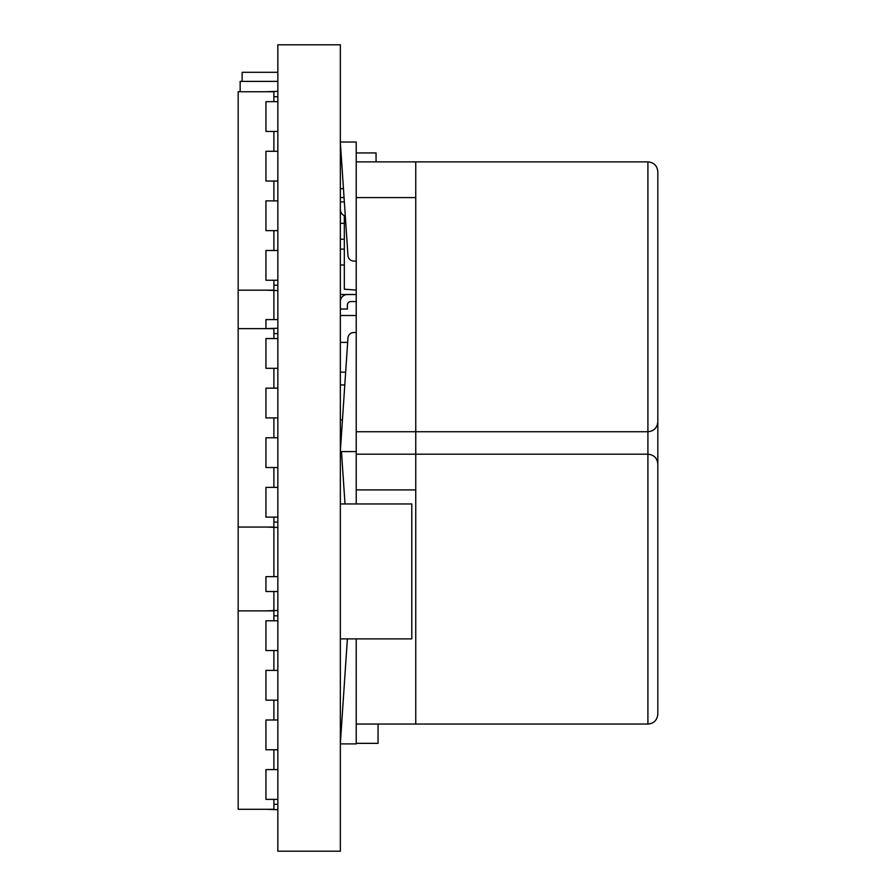 <?xml version="1.0" encoding="UTF-8"?>
<svg xmlns="http://www.w3.org/2000/svg" width="896" height="896" viewBox="0 0 896 896"><rect width="100%" height="100%" fill="white"/><g stroke="black" fill="none" stroke-linecap="round" stroke-linejoin="round"><path stroke-width="1.34" d="M340.346 44.8L340.346 851.2L277.85 851.2L277.85 44.8L340.346 44.8M340.346 638.882L411.779 638.882L411.779 503.955L340.346 503.955M411.779 523.802L411.779 503.955M415.755 197.59L356.227 197.59L356.227 161.874L415.755 161.874L415.755 724.046L356.227 724.046L356.227 638.882M415.755 724.046L647.909 724.046L647.909 454.194L356.227 454.194L356.227 503.955M415.755 489.91L356.227 489.91M356.227 197.59L356.227 431.726L647.909 431.726L647.909 454.194C653.934 454.776 657.238 458.091 657.832 464.117L657.832 714.123C657.182 720.205 653.878 723.52 647.909 724.046M340.346 743.893L356.227 743.893L356.227 724.046M347.379 638.882L340.346 743.49M356.227 454.194L356.227 431.726M340.346 434.75L340.906 442.96M341.477 451.573L345.005 503.955M341.477 434.347L340.346 434.347M415.755 161.874L647.909 161.874C653.934 162.456 657.238 165.771 657.832 171.797L657.832 421.803C657.182 427.885 653.878 431.2 647.909 431.726L647.909 161.874M356.227 332.517L353.886 332.517A5.947 5.947 0 0 0 347.95 338.072L340.346 451.17M340.346 451.573L356.227 451.573M356.227 161.874L356.227 142.027L340.346 142.027M340.346 142.43L347.95 255.528A5.947 5.947 0 0 0 353.886 261.083L356.227 261.083M340.346 309.042L347.379 309.042L347.379 305.077A3.517 3.517 0 0 1 350.885 301.56L356.227 301.56M340.346 201.891L344.344 201.891M340.346 209.373A7.022 7.022 0 0 0 345.296 216.082M356.227 290.08L344.322 289.195L344.322 215.701M340.346 301.56A7.022 7.022 0 0 1 347.379 294.538L356.227 294.538M345.677 221.637L344.322 221.738M344.322 239.221L340.346 239.221M340.346 223.339L344.322 223.339M344.322 249.133L340.346 249.133M340.346 265.014L344.322 265.014M340.346 197.546L344.053 197.546M341.634 213.427L340.346 213.427M657.832 357.28L657.832 482.283M347.659 342.395L340.346 342.395M345.666 372.165L340.346 372.165M356.227 743.333L378.056 743.333L378.056 724.046M342.451 419.899L340.346 419.899M344.803 384.944L340.346 384.944M356.227 315.504L340.346 315.504M356.227 294.493L340.346 294.493M343.459 188.653L340.346 188.653M376.062 161.874L376.062 152.947L356.227 152.947M341.062 152.947L340.346 152.947M273.885 799.366L273.885 809.29L238.168 809.29L238.168 91.75L273.885 91.75L273.885 101.674M273.885 131.432L273.885 151.278M273.885 181.037L273.885 200.883M273.885 230.642L273.885 250.488M273.885 280.246L273.885 290.17L238.168 290.17M277.85 91.347L265.944 91.75M265.944 290.17L277.85 290.573M277.85 285.208L273.885 285.208M277.85 96.712L273.885 96.712M277.85 101.674L265.944 101.674L265.944 131.432L277.85 131.432M277.85 151.278L265.944 151.278L265.944 181.037L277.85 181.037M277.85 200.883L265.944 200.883L265.944 230.642L277.85 230.642M277.85 250.488L265.944 250.488L265.944 280.246L277.85 280.246M238.168 328.63L273.885 328.63L273.885 338.554M273.885 368.312L273.885 388.158M273.885 417.917L273.885 437.763M273.885 467.522L273.885 487.368M273.885 517.126L273.885 527.05L238.168 527.05M277.85 328.227L265.944 328.63M265.944 527.05L277.85 527.453M277.85 522.088L273.885 522.088M277.85 333.592L273.885 333.592M277.85 338.554L265.944 338.554L265.944 368.312L277.85 368.312M277.85 388.158L265.944 388.158L265.944 417.917L277.85 417.917M277.85 437.763L265.944 437.763L265.944 467.522L277.85 467.522M277.85 487.368L265.944 487.368L265.944 517.126L277.85 517.126M273.885 290.573L273.885 319.603M277.85 319.603L265.944 319.603L265.944 328.227M277.85 81.39L240.15 81.39L240.15 91.75M242.133 81.39L242.133 72.307L277.85 72.307M273.885 591.517L273.885 610.467M273.885 527.453L273.885 576.643M277.85 576.643L265.944 576.643L265.944 591.517L277.85 591.517M273.885 749.762L273.885 769.608M273.885 700.157L273.885 720.003M273.885 650.552L273.885 670.398M238.168 610.87L273.885 610.87L273.885 620.794M265.944 809.29L277.85 809.693M277.85 769.608L265.944 769.608L265.944 799.366L277.85 799.366M277.85 720.003L265.944 720.003L265.944 749.762L277.85 749.762M277.85 670.398L265.944 670.398L265.944 700.157L277.85 700.157M277.85 620.794L265.944 620.794L265.944 650.552L277.85 650.552M277.85 610.467L265.944 610.87M277.85 804.328L273.885 804.328M277.85 615.832L273.885 615.832"/></g></svg>
